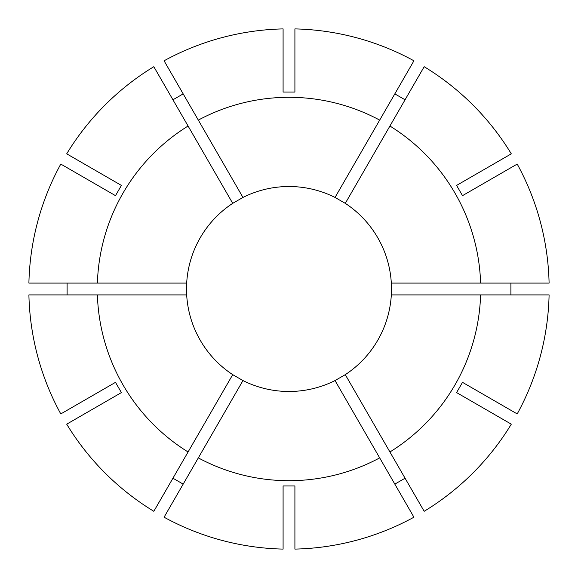 <?xml version="1.0" encoding="UTF-8"?>
<svg xmlns="http://www.w3.org/2000/svg" width="578" height="578" viewBox="0 0 578 578"><rect width="100%" height="100%" fill="white"/><g stroke="black" fill="none" stroke-linecap="round" stroke-linejoin="round"><path stroke-width="0.87" d="M510.894 283.09L510.894 294.91M391.32 294.91A102.487 102.487 0 0 1 345.283 374.652L335.038 380.562A102.487 102.487 0 0 1 242.962 380.562L232.717 374.652A102.487 102.487 0 0 1 186.68 294.91L186.68 283.09A102.487 102.487 0 0 1 232.717 203.348L242.962 197.438A102.487 102.487 0 0 1 335.038 197.438L345.283 203.348A102.487 102.487 0 0 1 391.32 283.09L391.32 294.91L549.1 294.91A260.165 260.165 0 0 1 517.209 413.927L462.501 382.347L456.591 392.585L511.299 424.173A260.165 260.165 0 0 1 424.173 511.299L389.919 451.974A191.694 191.694 0 0 0 480.6 294.91M97.4 283.09L28.9 283.09A260.165 260.165 0 0 1 60.791 164.073L115.499 195.653L121.409 185.415L66.701 153.827A260.165 260.165 0 0 1 153.827 66.701L188.081 126.026A191.694 191.694 0 0 0 97.4 283.09L186.68 283.09M198.319 120.108L164.073 60.791A260.165 260.165 0 0 1 283.09 28.9L283.09 92.068L294.91 92.068L294.91 28.9A260.165 260.165 0 0 1 413.927 60.791L379.681 120.108A191.694 191.694 0 0 0 198.319 120.108L242.962 197.438M389.919 126.026L424.173 66.701A260.165 260.165 0 0 1 511.299 153.827L456.591 185.415L462.501 195.653L517.209 164.073A260.165 260.165 0 0 1 549.1 283.09L480.6 283.09A191.694 191.694 0 0 0 389.919 126.026L345.283 203.348M379.681 457.892L413.927 517.209A260.165 260.165 0 0 1 294.91 549.1L294.91 485.932L283.09 485.932L283.09 549.1A260.165 260.165 0 0 1 164.073 517.209L198.319 457.892A191.694 191.694 0 0 0 379.681 457.892L335.038 380.562M232.717 203.348L188.081 126.026M335.038 197.438L379.681 120.108M391.32 283.09L480.6 283.09M345.283 374.652L389.919 451.974M242.962 380.562L198.319 457.892M67.106 294.91L67.106 283.09M97.4 294.91A191.694 191.694 0 0 0 188.081 451.974L153.827 511.299A260.165 260.165 0 0 1 66.701 424.173L121.409 392.585L115.499 382.347L60.791 413.927A260.165 260.165 0 0 1 28.9 294.91L186.68 294.91M183.175 484.118L172.93 478.208M232.717 374.652L188.081 451.974M394.825 93.882L405.07 99.792M405.07 478.208L394.825 484.118M172.93 99.792L183.175 93.882"/></g></svg>
